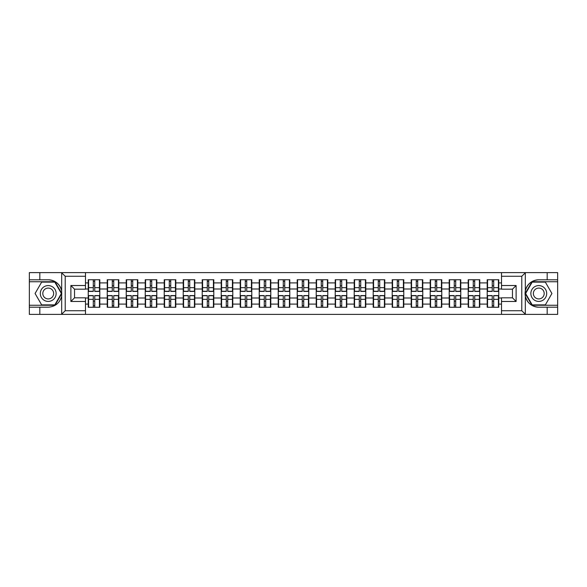 <?xml version="1.0" encoding="UTF-8"?>
<svg xmlns="http://www.w3.org/2000/svg" width="587" height="587" viewBox="0 0 587 587"><rect width="100%" height="100%" fill="white"/><g stroke="black" fill="none" stroke-linecap="round" stroke-linejoin="round"><path stroke-width="0.88" d="M521.359 314.383L557.65 314.383L557.65 281.745L531.991 281.745L525.204 293.5L531.991 305.255L557.65 305.255M85.489 314.383L501.511 314.383L501.511 297.822L512.466 297.822L512.466 289.178L501.511 289.178L501.511 272.617L85.489 272.617L85.489 289.178L74.534 289.178L74.534 297.822L85.489 297.822L85.489 314.383L61.452 314.383L65.216 310.736L85.489 310.736M61.452 314.383L29.35 314.383L29.35 307.199L39.821 307.199L39.821 314.383L65.641 314.383M498.767 301.234L498.4 301.234M487.562 301.234L487.195 301.234M487.195 285.766L487.562 285.766M498.4 285.766L498.767 285.766M498.767 284.181L498.4 284.181M487.562 284.181L487.195 284.181M487.195 302.819L487.562 302.819M498.4 302.819L498.767 302.819M479.77 301.234L479.403 301.234M468.565 301.234L468.199 301.234M468.199 285.766L468.565 285.766M479.403 285.766L479.77 285.766M479.77 284.181L479.403 284.181M468.565 284.181L468.199 284.181M468.199 302.819L468.565 302.819M479.403 302.819L479.77 302.819M460.773 301.234L460.406 301.234M449.569 301.234L449.202 301.234M449.202 285.766L449.569 285.766M460.406 285.766L460.773 285.766M460.773 284.181L460.406 284.181M449.569 284.181L449.202 284.181M449.202 302.819L449.569 302.819M460.406 302.819L460.773 302.819M422.772 301.234L422.405 301.234M411.568 301.234L411.201 301.234M411.201 285.766L411.568 285.766M422.405 285.766L422.772 285.766M422.772 284.181L422.405 284.181M411.568 284.181L411.201 284.181M411.201 302.819L411.568 302.819M422.405 302.819L422.772 302.819M403.775 301.234L403.408 301.234M392.571 301.234L392.204 301.234M392.204 285.766L392.571 285.766M403.408 285.766L403.775 285.766M403.775 284.181L403.408 284.181M392.571 284.181L392.204 284.181M392.204 302.819L392.571 302.819M403.408 302.819L403.775 302.819M384.779 301.234L384.412 301.234M373.574 301.234L373.207 301.234M373.207 285.766L373.574 285.766M384.412 285.766L384.779 285.766M384.779 284.181L384.412 284.181M373.574 284.181L373.207 284.181M373.207 302.819L373.574 302.819M384.412 302.819L384.779 302.819M365.782 301.234L365.415 301.234M354.577 301.234L354.21 301.234M354.21 285.766L354.577 285.766M365.415 285.766L365.782 285.766M365.782 284.181L365.415 284.181M354.577 284.181L354.21 284.181M354.21 302.819L354.577 302.819M365.415 302.819L365.782 302.819M327.781 301.234L327.414 301.234M316.576 301.234L316.21 301.234M316.21 285.766L316.576 285.766M327.414 285.766L327.781 285.766M327.781 284.181L327.414 284.181M316.576 284.181L316.21 284.181M316.21 302.819L316.576 302.819M327.414 302.819L327.781 302.819M308.784 301.234L308.417 301.234M297.58 301.234L297.213 301.234M297.213 285.766L297.58 285.766M308.417 285.766L308.784 285.766M308.784 284.181L308.417 284.181M297.58 284.181L297.213 284.181M297.213 302.819L297.58 302.819M308.417 302.819L308.784 302.819M289.787 301.234L289.42 301.234M278.583 301.234L278.216 301.234M278.216 285.766L278.583 285.766M289.42 285.766L289.787 285.766M289.787 284.181L289.42 284.181M278.583 284.181L278.216 284.181M278.216 302.819L278.583 302.819M289.42 302.819L289.787 302.819M270.79 301.234L270.424 301.234M259.586 301.234L259.219 301.234M259.219 285.766L259.586 285.766M270.424 285.766L270.79 285.766M270.79 284.181L270.424 284.181M259.586 284.181L259.219 284.181M259.219 302.819L259.586 302.819M270.424 302.819L270.79 302.819M232.79 301.234L232.423 301.234M221.585 301.234L221.218 301.234M221.218 285.766L221.585 285.766M232.423 285.766L232.79 285.766M232.79 284.181L232.423 284.181M221.585 284.181L221.218 284.181M221.218 302.819L221.585 302.819M232.423 302.819L232.79 302.819M213.793 301.234L213.426 301.234M202.588 301.234L202.222 301.234M202.222 285.766L202.588 285.766M213.426 285.766L213.793 285.766M213.793 284.181L213.426 284.181M202.588 284.181L202.222 284.181M202.222 302.819L202.588 302.819M213.426 302.819L213.793 302.819M194.796 301.234L194.429 301.234M183.592 301.234L183.225 301.234M183.225 285.766L183.592 285.766M194.429 285.766L194.796 285.766M194.796 284.181L194.429 284.181M183.592 284.181L183.225 284.181M183.225 302.819L183.592 302.819M194.429 302.819L194.796 302.819M175.799 301.234L175.432 301.234M164.595 301.234L164.228 301.234M164.228 285.766L164.595 285.766M175.432 285.766L175.799 285.766M175.799 284.181L175.432 284.181M164.595 284.181L164.228 284.181M164.228 302.819L164.595 302.819M175.432 302.819L175.799 302.819M137.798 301.234L137.431 301.234M126.594 301.234L126.227 301.234M126.227 285.766L126.594 285.766M137.431 285.766L137.798 285.766M137.798 284.181L137.431 284.181M126.594 284.181L126.227 284.181M126.227 302.819L126.594 302.819M137.431 302.819L137.798 302.819M118.801 301.234L118.435 301.234M107.597 301.234L107.23 301.234M107.23 285.766L107.597 285.766M118.435 285.766L118.801 285.766M118.801 284.181L118.435 284.181M107.597 284.181L107.23 284.181M107.23 302.819L107.597 302.819M118.435 302.819L118.801 302.819M501.511 282.905L498.767 282.905L498.767 279.735L487.195 279.735L487.195 288.995L479.77 288.995L479.77 298.005L487.195 298.005L487.195 288.995M501.511 304.095L498.767 304.095L498.767 307.265L487.195 307.265L487.195 304.095L479.77 304.095L479.77 307.265L468.199 307.265L468.199 304.095L460.773 304.095L460.773 307.265L449.202 307.265L449.202 304.095L441.769 304.095L441.769 307.265L430.205 307.265L430.205 304.095L422.772 304.095L422.772 307.265L411.201 307.265L411.201 304.095L403.775 304.095L403.775 307.265L392.204 307.265L392.204 304.095L384.779 304.095L384.779 307.265L373.207 307.265L373.207 304.095L365.782 304.095L365.782 307.265L354.21 307.265L354.21 304.095L346.778 304.095L346.778 307.265L335.214 307.265L335.214 304.095L327.781 304.095L327.781 307.265L316.21 307.265L316.21 304.095L308.784 304.095L308.784 307.265L297.213 307.265L297.213 304.095L289.787 304.095L289.787 307.265L278.216 307.265L278.216 304.095L270.79 304.095L270.79 307.265L259.219 307.265L259.219 304.095L251.786 304.095L251.786 307.265L240.222 307.265L240.222 304.095L232.79 304.095L232.79 307.265L221.218 307.265L221.218 304.095L213.793 304.095L213.793 307.265L202.222 307.265L202.222 304.095L194.796 304.095L194.796 307.265L183.225 307.265L183.225 304.095L175.799 304.095L175.799 307.265L164.228 307.265L164.228 304.095L156.795 304.095L156.795 307.265L145.231 307.265L145.231 304.095L137.798 304.095L137.798 307.265L126.227 307.265L126.227 304.095L118.801 304.095L118.801 307.265L107.23 307.265L107.23 304.095L99.805 304.095L99.805 307.265L88.233 307.265L88.233 304.095L85.489 304.095M85.489 282.905L88.233 282.905L88.233 288.995L85.489 288.995M487.195 282.905L479.77 282.905L479.77 279.735L468.199 279.735L468.199 282.905L460.773 282.905L460.773 279.735L449.202 279.735L449.202 282.905L441.769 282.905L441.769 279.735L430.205 279.735L430.205 282.905L422.772 282.905L422.772 279.735L411.201 279.735L411.201 282.905L403.775 282.905L403.775 279.735L392.204 279.735L392.204 282.905L384.779 282.905L384.779 279.735L373.207 279.735L373.207 282.905L365.782 282.905L365.782 279.735L354.21 279.735L354.21 282.905L346.778 282.905L346.778 279.735L335.214 279.735L335.214 282.905L327.781 282.905L327.781 279.735L316.21 279.735L316.21 282.905L308.784 282.905L308.784 279.735L297.213 279.735L297.213 282.905L289.787 282.905L289.787 279.735L278.216 279.735L278.216 282.905L270.79 282.905L270.79 279.735L259.219 279.735L259.219 282.905L251.786 282.905L251.786 279.735L240.222 279.735L240.222 282.905L232.79 282.905L232.79 279.735L221.218 279.735L221.218 282.905L213.793 282.905L213.793 279.735L202.222 279.735L202.222 282.905L194.796 282.905L194.796 279.735L183.225 279.735L183.225 282.905L175.799 282.905L175.799 279.735L164.228 279.735L164.228 282.905L156.795 282.905L156.795 279.735L145.231 279.735L145.231 282.905L137.798 282.905L137.798 279.735L126.227 279.735L126.227 282.905L118.801 282.905L118.801 279.735L107.23 279.735L107.23 282.905L99.805 282.905L99.805 279.735L88.233 279.735L88.233 282.905M487.195 298.005L487.195 304.095M479.77 298.005L479.77 304.095M479.77 282.905L479.77 288.995M460.773 298.005L468.199 298.005L468.199 288.995L460.773 288.995L460.773 304.095M468.199 298.005L468.199 304.095M468.199 282.905L468.199 288.995M460.773 282.905L460.773 288.995M441.769 298.005L449.202 298.005L449.202 288.995L441.769 288.995L441.769 304.095M449.202 298.005L449.202 304.095M449.202 282.905L449.202 288.995M441.769 282.905L441.769 288.995M422.772 298.005L430.205 298.005L430.205 288.995L422.772 288.995L422.772 304.095M430.205 298.005L430.205 304.095M430.205 282.905L430.205 288.995M422.772 282.905L422.772 288.995M403.775 298.005L411.201 298.005L411.201 288.995L403.775 288.995L403.775 304.095M411.201 298.005L411.201 304.095M411.201 282.905L411.201 288.995M403.775 282.905L403.775 288.995M384.779 298.005L392.204 298.005L392.204 288.995L384.779 288.995L384.779 304.095M392.204 298.005L392.204 304.095M392.204 282.905L392.204 288.995M384.779 282.905L384.779 288.995M365.782 298.005L373.207 298.005L373.207 288.995L365.782 288.995L365.782 304.095M373.207 298.005L373.207 304.095M373.207 282.905L373.207 288.995M365.782 282.905L365.782 288.995M346.778 298.005L354.21 298.005L354.21 288.995L346.778 288.995L346.778 304.095M354.21 298.005L354.21 304.095M354.21 282.905L354.21 288.995M346.778 282.905L346.778 288.995M327.781 298.005L335.214 298.005L335.214 288.995L327.781 288.995L327.781 304.095M335.214 298.005L335.214 304.095M335.214 282.905L335.214 288.995M327.781 282.905L327.781 288.995M308.784 298.005L316.21 298.005L316.21 288.995L308.784 288.995L308.784 304.095M316.21 298.005L316.21 304.095M316.21 282.905L316.21 288.995M308.784 282.905L308.784 288.995M289.787 298.005L297.213 298.005L297.213 288.995L289.787 288.995L289.787 304.095M297.213 298.005L297.213 304.095M297.213 282.905L297.213 288.995M289.787 282.905L289.787 288.995M270.79 298.005L278.216 298.005L278.216 288.995L270.79 288.995L270.79 304.095M278.216 298.005L278.216 304.095M278.216 282.905L278.216 288.995M270.79 282.905L270.79 288.995M251.786 298.005L259.219 298.005L259.219 288.995L251.786 288.995L251.786 304.095M259.219 298.005L259.219 304.095M259.219 282.905L259.219 288.995M251.786 282.905L251.786 288.995M232.79 298.005L240.222 298.005L240.222 288.995L232.79 288.995L232.79 304.095M240.222 298.005L240.222 304.095M240.222 282.905L240.222 288.995M232.79 282.905L232.79 288.995M213.793 298.005L221.218 298.005L221.218 288.995L213.793 288.995L213.793 304.095M221.218 298.005L221.218 304.095M221.218 282.905L221.218 288.995M213.793 282.905L213.793 288.995M194.796 298.005L202.222 298.005L202.222 288.995L194.796 288.995L194.796 304.095M202.222 298.005L202.222 304.095M202.222 282.905L202.222 288.995M194.796 282.905L194.796 288.995M175.799 298.005L183.225 298.005L183.225 288.995L175.799 288.995L175.799 304.095M183.225 298.005L183.225 304.095M183.225 282.905L183.225 288.995M175.799 282.905L175.799 288.995M156.795 298.005L164.228 298.005L164.228 288.995L156.795 288.995L156.795 304.095M164.228 298.005L164.228 304.095M164.228 282.905L164.228 288.995M156.795 282.905L156.795 288.995M137.798 298.005L145.231 298.005L145.231 288.995L137.798 288.995L137.798 304.095M145.231 298.005L145.231 304.095M145.231 282.905L145.231 288.995M137.798 282.905L137.798 288.995M118.801 298.005L126.227 298.005L126.227 288.995L118.801 288.995L118.801 304.095M126.227 298.005L126.227 304.095M126.227 282.905L126.227 288.995M118.801 282.905L118.801 288.995M99.805 298.005L107.23 298.005L107.23 288.995L99.805 288.995L99.805 304.095M107.23 298.005L107.23 304.095M107.23 282.905L107.23 288.995M99.805 282.905L99.805 288.995M99.805 301.234L99.438 301.234M88.6 301.234L88.233 301.234M88.233 285.766L88.6 285.766M99.438 285.766L99.805 285.766M99.805 284.181L99.438 284.181M88.6 284.181L88.233 284.181M88.233 302.819L88.6 302.819M99.438 302.819L99.805 302.819M85.489 298.005L88.233 298.005L88.233 288.995M88.233 298.005L88.233 304.095M65.641 272.617L29.35 272.617L29.35 305.255L55.009 305.255L61.796 293.5L55.009 281.745L29.35 281.745M501.511 288.995L498.767 288.995L498.767 298.005L501.511 298.005M498.767 298.005L498.767 304.095M498.767 282.905L498.767 288.995M99.438 279.735L99.438 291.431L94.749 291.431L94.749 279.735M93.289 279.735L93.289 291.431L88.6 291.431L88.6 279.735M93.289 281.32L94.749 281.32M94.749 285.825L93.289 285.825M88.6 307.265L88.6 295.569L93.289 295.569L93.289 307.265M94.749 307.265L94.749 295.569L99.438 295.569L99.438 307.265M94.749 305.68L93.289 305.68M93.289 301.175L94.749 301.175M44.267 286.647A7.917 7.917 0 0 0 41.369 297.455A7.917 7.917 0 0 0 52.184 300.353A7.917 7.917 0 0 0 55.083 289.545A7.917 7.917 0 0 0 44.267 286.647M45.515 288.804A5.422 5.422 0 0 0 43.533 296.208A5.422 5.422 0 0 0 50.937 298.196A5.422 5.422 0 0 0 52.918 290.792A5.422 5.422 0 0 0 45.515 288.804M61.378 293.5L54.804 304.888L41.655 304.888L35.081 293.5L41.655 282.112L54.804 282.112L61.378 293.5M542.733 286.647A7.917 7.917 0 0 0 531.917 289.545A7.917 7.917 0 0 0 534.816 300.353A7.917 7.917 0 0 0 545.631 297.455A7.917 7.917 0 0 0 542.733 286.647M541.485 288.804A5.422 5.422 0 0 0 534.082 290.792A5.422 5.422 0 0 0 536.063 298.196A5.422 5.422 0 0 0 543.467 296.208A5.422 5.422 0 0 0 541.485 288.804M545.345 304.888L532.196 304.888L525.622 293.5L532.196 282.112L545.345 282.112L551.919 293.5L545.345 304.888M39.821 307.199L48.229 307.199C55.303 306.671 59.779 302.987 61.672 296.149L61.672 290.851C59.779 284.013 55.303 280.329 48.229 279.801L29.35 279.801M29.35 307.199L29.35 305.255M85.489 276.264L65.216 276.264L61.452 272.617L39.821 272.617L39.821 279.801M61.452 272.617L85.489 272.617M48.229 279.801A13.699 13.699 0 0 1 61.672 290.851L61.672 272.72M74.534 289.178L70.88 285.524L85.489 285.524M85.489 301.476L70.88 301.476L74.534 297.822M501.511 272.617L525.548 272.617L521.784 276.264L501.511 276.264M547.179 279.801L547.179 272.617L557.65 272.617L557.65 279.801L538.771 279.801C531.697 280.329 527.221 284.013 525.328 290.851L525.328 296.149C527.221 302.987 531.697 306.671 538.771 307.199L557.65 307.199M525.548 272.617L547.179 272.617M557.65 279.801L557.65 281.745M501.511 310.736L521.784 310.736L525.548 314.383L547.179 314.383L547.179 307.199M525.548 314.383L501.511 314.383M538.771 307.199A13.699 13.699 0 0 1 525.072 293.5A13.699 13.699 0 0 1 538.771 279.801M512.466 297.822L516.12 301.476L501.511 301.476M501.511 285.524L516.12 285.524L512.466 289.178M118.435 279.735L118.435 291.431L113.746 291.431L113.746 279.735M112.286 279.735L112.286 291.431L107.597 291.431L107.597 279.735M112.286 281.32L113.746 281.32M113.746 285.825L112.286 285.825M137.431 279.735L137.431 291.431L132.743 291.431L132.743 279.735M131.283 279.735L131.283 291.431L126.594 291.431L126.594 279.735M131.283 281.32L132.743 281.32M132.743 285.825L131.283 285.825M156.435 279.735L156.435 291.431L151.74 291.431L151.74 279.735M150.279 279.735L150.279 291.431L145.591 291.431L145.591 279.735M150.279 281.32L151.74 281.32M151.74 285.825L150.279 285.825M175.432 279.735L175.432 291.431L170.744 291.431L170.744 279.735M169.283 279.735L169.283 291.431L164.595 291.431L164.595 279.735M169.283 281.32L170.744 281.32M170.744 285.825L169.283 285.825M194.429 279.735L194.429 291.431L189.74 291.431L189.74 279.735M188.28 279.735L188.28 291.431L183.592 291.431L183.592 279.735M188.28 281.32L189.74 281.32M189.74 285.825L188.28 285.825M107.597 307.265L107.597 295.569L112.286 295.569L112.286 307.265M113.746 307.265L113.746 295.569L118.435 295.569L118.435 307.265M113.746 305.68L112.286 305.68M112.286 301.175L113.746 301.175M126.594 307.265L126.594 295.569L131.283 295.569L131.283 307.265M132.743 307.265L132.743 295.569L137.431 295.569L137.431 307.265M132.743 305.68L131.283 305.68M131.283 301.175L132.743 301.175M145.591 307.265L145.591 295.569L150.279 295.569L150.279 307.265M151.74 307.265L151.74 295.569L156.435 295.569L156.435 307.265M151.74 305.68L150.279 305.68M150.279 301.175L151.74 301.175M164.595 307.265L164.595 295.569L169.283 295.569L169.283 307.265M170.744 307.265L170.744 295.569L175.432 295.569L175.432 307.265M170.744 305.68L169.283 305.68M169.283 301.175L170.744 301.175M183.592 307.265L183.592 295.569L188.28 295.569L188.28 307.265M189.74 307.265L189.74 295.569L194.429 295.569L194.429 307.265M189.74 305.68L188.28 305.68M188.28 301.175L189.74 301.175M213.426 279.735L213.426 291.431L208.737 291.431L208.737 279.735M207.277 279.735L207.277 291.431L202.588 291.431L202.588 279.735M207.277 281.32L208.737 281.32M208.737 285.825L207.277 285.825M202.588 307.265L202.588 295.569L207.277 295.569L207.277 307.265M208.737 307.265L208.737 295.569L213.426 295.569L213.426 307.265M208.737 305.68L207.277 305.68M207.277 301.175L208.737 301.175M232.423 279.735L232.423 291.431L227.734 291.431L227.734 279.735M226.274 279.735L226.274 291.431L221.585 291.431L221.585 279.735M226.274 281.32L227.734 281.32M227.734 285.825L226.274 285.825M221.585 307.265L221.585 295.569L226.274 295.569L226.274 307.265M227.734 307.265L227.734 295.569L232.423 295.569L232.423 307.265M227.734 305.68L226.274 305.68M226.274 301.175L227.734 301.175M251.427 279.735L251.427 291.431L246.738 291.431L246.738 279.735M245.271 279.735L245.271 291.431L240.582 291.431L240.582 279.735M245.271 281.32L246.738 281.32M246.738 285.825L245.271 285.825M240.582 307.265L240.582 295.569L245.271 295.569L245.271 307.265M246.738 307.265L246.738 295.569L251.427 295.569L251.427 307.265M246.738 305.68L245.271 305.68M245.271 301.175L246.738 301.175M270.424 279.735L270.424 291.431L265.735 291.431L265.735 279.735M264.275 279.735L264.275 291.431L259.586 291.431L259.586 279.735M264.275 281.32L265.735 281.32M265.735 285.825L264.275 285.825M259.586 307.265L259.586 295.569L264.275 295.569L264.275 307.265M265.735 307.265L265.735 295.569L270.424 295.569L270.424 307.265M265.735 305.68L264.275 305.68M264.275 301.175L265.735 301.175M289.42 279.735L289.42 291.431L284.732 291.431L284.732 279.735M283.272 279.735L283.272 291.431L278.583 291.431L278.583 279.735M283.272 281.32L284.732 281.32M284.732 285.825L283.272 285.825M278.583 307.265L278.583 295.569L283.272 295.569L283.272 307.265M284.732 307.265L284.732 295.569L289.42 295.569L289.42 307.265M284.732 305.68L283.272 305.68M283.272 301.175L284.732 301.175M308.417 279.735L308.417 291.431L303.728 291.431L303.728 279.735M302.268 279.735L302.268 291.431L297.58 291.431L297.58 279.735M302.268 281.32L303.728 281.32M303.728 285.825L302.268 285.825M297.58 307.265L297.58 295.569L302.268 295.569L302.268 307.265M303.728 307.265L303.728 295.569L308.417 295.569L308.417 307.265M303.728 305.68L302.268 305.68M302.268 301.175L303.728 301.175M327.414 279.735L327.414 291.431L322.725 291.431L322.725 279.735M321.265 279.735L321.265 291.431L316.576 291.431L316.576 279.735M321.265 281.32L322.725 281.32M322.725 285.825L321.265 285.825M316.576 307.265L316.576 295.569L321.265 295.569L321.265 307.265M322.725 307.265L322.725 295.569L327.414 295.569L327.414 307.265M322.725 305.68L321.265 305.68M321.265 301.175L322.725 301.175M346.418 279.735L346.418 291.431L341.729 291.431L341.729 279.735M340.262 279.735L340.262 291.431L335.573 291.431L335.573 279.735M340.262 281.32L341.729 281.32M341.729 285.825L340.262 285.825M335.573 307.265L335.573 295.569L340.262 295.569L340.262 307.265M341.729 307.265L341.729 295.569L346.418 295.569L346.418 307.265M341.729 305.68L340.262 305.68M340.262 301.175L341.729 301.175M365.415 279.735L365.415 291.431L360.726 291.431L360.726 279.735M359.266 279.735L359.266 291.431L354.577 291.431L354.577 279.735M359.266 281.32L360.726 281.32M360.726 285.825L359.266 285.825M354.577 307.265L354.577 295.569L359.266 295.569L359.266 307.265M360.726 307.265L360.726 295.569L365.415 295.569L365.415 307.265M360.726 305.68L359.266 305.68M359.266 301.175L360.726 301.175M384.412 279.735L384.412 291.431L379.723 291.431L379.723 279.735M378.263 279.735L378.263 291.431L373.574 291.431L373.574 279.735M378.263 281.32L379.723 281.32M379.723 285.825L378.263 285.825M373.574 307.265L373.574 295.569L378.263 295.569L378.263 307.265M379.723 307.265L379.723 295.569L384.412 295.569L384.412 307.265M379.723 305.68L378.263 305.68M378.263 301.175L379.723 301.175M403.408 279.735L403.408 291.431L398.72 291.431L398.72 279.735M397.26 279.735L397.26 291.431L392.571 291.431L392.571 279.735M397.26 281.32L398.72 281.32M398.72 285.825L397.26 285.825M392.571 307.265L392.571 295.569L397.26 295.569L397.26 307.265M398.72 307.265L398.72 295.569L403.408 295.569L403.408 307.265M398.72 305.68L397.26 305.68M397.26 301.175L398.72 301.175M422.405 279.735L422.405 291.431L417.717 291.431L417.717 279.735M416.256 279.735L416.256 291.431L411.568 291.431L411.568 279.735M416.256 281.32L417.717 281.32M417.717 285.825L416.256 285.825M411.568 307.265L411.568 295.569L416.256 295.569L416.256 307.265M417.717 307.265L417.717 295.569L422.405 295.569L422.405 307.265M417.717 305.68L416.256 305.68M416.256 301.175L417.717 301.175M441.409 279.735L441.409 291.431L436.721 291.431L436.721 279.735M435.261 279.735L435.261 291.431L430.564 291.431L430.564 279.735M435.261 281.32L436.721 281.32M436.721 285.825L435.261 285.825M430.564 307.265L430.564 295.569L435.261 295.569L435.261 307.265M436.721 307.265L436.721 295.569L441.409 295.569L441.409 307.265M436.721 305.68L435.261 305.68M435.261 301.175L436.721 301.175M460.406 279.735L460.406 291.431L455.717 291.431L455.717 279.735M454.257 279.735L454.257 291.431L449.569 291.431L449.569 279.735M454.257 281.32L455.717 281.32M455.717 285.825L454.257 285.825M449.569 307.265L449.569 295.569L454.257 295.569L454.257 307.265M455.717 307.265L455.717 295.569L460.406 295.569L460.406 307.265M455.717 305.68L454.257 305.68M454.257 301.175L455.717 301.175M479.403 279.735L479.403 291.431L474.714 291.431L474.714 279.735M473.254 279.735L473.254 291.431L468.565 291.431L468.565 279.735M473.254 281.32L474.714 281.32M474.714 285.825L473.254 285.825M468.565 307.265L468.565 295.569L473.254 295.569L473.254 307.265M474.714 307.265L474.714 295.569L479.403 295.569L479.403 307.265M474.714 305.68L473.254 305.68M473.254 301.175L474.714 301.175M498.4 279.735L498.4 291.431L493.711 291.431L493.711 279.735M492.251 279.735L492.251 291.431L487.562 291.431L487.562 279.735M492.251 281.32L493.711 281.32M493.711 285.825L492.251 285.825M487.562 307.265L487.562 295.569L492.251 295.569L492.251 307.265M493.711 307.265L493.711 295.569L498.4 295.569L498.4 307.265M493.711 305.68L492.251 305.68M492.251 301.175L493.711 301.175M93.289 287.674L88.6 287.674M93.289 291.277L88.6 291.277M99.438 287.674L94.749 287.674M99.438 291.277L94.749 291.277M94.749 299.326L99.438 299.326M94.749 295.723L99.438 295.723M88.6 299.326L93.289 299.326M88.6 295.723L93.289 295.723M61.672 314.28L61.672 296.149M65.216 276.264L65.216 310.736M70.88 301.476L70.88 285.524M525.328 272.72L525.328 290.851M525.328 296.149L525.328 314.28M521.784 310.736L521.784 276.264M516.12 285.524L516.12 301.476M112.286 287.674L107.597 287.674M112.286 291.277L107.597 291.277M118.435 287.674L113.746 287.674M118.435 291.277L113.746 291.277M131.283 287.674L126.594 287.674M131.283 291.277L126.594 291.277M137.431 287.674L132.743 287.674M137.431 291.277L132.743 291.277M150.279 287.674L145.591 287.674M150.279 291.277L145.591 291.277M156.435 287.674L151.74 287.674M156.435 291.277L151.74 291.277M169.283 287.674L164.595 287.674M169.283 291.277L164.595 291.277M175.432 287.674L170.744 287.674M175.432 291.277L170.744 291.277M188.28 287.674L183.592 287.674M188.28 291.277L183.592 291.277M194.429 287.674L189.74 287.674M194.429 291.277L189.74 291.277M113.746 299.326L118.435 299.326M113.746 295.723L118.435 295.723M107.597 299.326L112.286 299.326M107.597 295.723L112.286 295.723M132.743 299.326L137.431 299.326M132.743 295.723L137.431 295.723M126.594 299.326L131.283 299.326M126.594 295.723L131.283 295.723M151.74 299.326L156.435 299.326M151.74 295.723L156.435 295.723M145.591 299.326L150.279 299.326M145.591 295.723L150.279 295.723M170.744 299.326L175.432 299.326M170.744 295.723L175.432 295.723M164.595 299.326L169.283 299.326M164.595 295.723L169.283 295.723M189.74 299.326L194.429 299.326M189.74 295.723L194.429 295.723M183.592 299.326L188.28 299.326M183.592 295.723L188.28 295.723M207.277 287.674L202.588 287.674M207.277 291.277L202.588 291.277M213.426 287.674L208.737 287.674M213.426 291.277L208.737 291.277M208.737 299.326L213.426 299.326M208.737 295.723L213.426 295.723M202.588 299.326L207.277 299.326M202.588 295.723L207.277 295.723M226.274 287.674L221.585 287.674M226.274 291.277L221.585 291.277M232.423 287.674L227.734 287.674M232.423 291.277L227.734 291.277M227.734 299.326L232.423 299.326M227.734 295.723L232.423 295.723M221.585 299.326L226.274 299.326M221.585 295.723L226.274 295.723M245.271 287.674L240.582 287.674M245.271 291.277L240.582 291.277M251.427 287.674L246.738 287.674M251.427 291.277L246.738 291.277M246.738 299.326L251.427 299.326M246.738 295.723L251.427 295.723M240.582 299.326L245.271 299.326M240.582 295.723L245.271 295.723M264.275 287.674L259.586 287.674M264.275 291.277L259.586 291.277M270.424 287.674L265.735 287.674M270.424 291.277L265.735 291.277M265.735 299.326L270.424 299.326M265.735 295.723L270.424 295.723M259.586 299.326L264.275 299.326M259.586 295.723L264.275 295.723M283.272 287.674L278.583 287.674M283.272 291.277L278.583 291.277M289.42 287.674L284.732 287.674M289.42 291.277L284.732 291.277M284.732 299.326L289.42 299.326M284.732 295.723L289.42 295.723M278.583 299.326L283.272 299.326M278.583 295.723L283.272 295.723M302.268 287.674L297.58 287.674M302.268 291.277L297.58 291.277M308.417 287.674L303.728 287.674M308.417 291.277L303.728 291.277M303.728 299.326L308.417 299.326M303.728 295.723L308.417 295.723M297.58 299.326L302.268 299.326M297.58 295.723L302.268 295.723M321.265 287.674L316.576 287.674M321.265 291.277L316.576 291.277M327.414 287.674L322.725 287.674M327.414 291.277L322.725 291.277M322.725 299.326L327.414 299.326M322.725 295.723L327.414 295.723M316.576 299.326L321.265 299.326M316.576 295.723L321.265 295.723M340.262 287.674L335.573 287.674M340.262 291.277L335.573 291.277M346.418 287.674L341.729 287.674M346.418 291.277L341.729 291.277M341.729 299.326L346.418 299.326M341.729 295.723L346.418 295.723M335.573 299.326L340.262 299.326M335.573 295.723L340.262 295.723M359.266 287.674L354.577 287.674M359.266 291.277L354.577 291.277M365.415 287.674L360.726 287.674M365.415 291.277L360.726 291.277M360.726 299.326L365.415 299.326M360.726 295.723L365.415 295.723M354.577 299.326L359.266 299.326M354.577 295.723L359.266 295.723M378.263 287.674L373.574 287.674M378.263 291.277L373.574 291.277M384.412 287.674L379.723 287.674M384.412 291.277L379.723 291.277M379.723 299.326L384.412 299.326M379.723 295.723L384.412 295.723M373.574 299.326L378.263 299.326M373.574 295.723L378.263 295.723M397.26 287.674L392.571 287.674M397.26 291.277L392.571 291.277M403.408 287.674L398.72 287.674M403.408 291.277L398.72 291.277M398.72 299.326L403.408 299.326M398.72 295.723L403.408 295.723M392.571 299.326L397.26 299.326M392.571 295.723L397.26 295.723M416.256 287.674L411.568 287.674M416.256 291.277L411.568 291.277M422.405 287.674L417.717 287.674M422.405 291.277L417.717 291.277M417.717 299.326L422.405 299.326M417.717 295.723L422.405 295.723M411.568 299.326L416.256 299.326M411.568 295.723L416.256 295.723M435.261 287.674L430.564 287.674M435.261 291.277L430.564 291.277M441.409 287.674L436.721 287.674M441.409 291.277L436.721 291.277M436.721 299.326L441.409 299.326M436.721 295.723L441.409 295.723M430.564 299.326L435.261 299.326M430.564 295.723L435.261 295.723M454.257 287.674L449.569 287.674M454.257 291.277L449.569 291.277M460.406 287.674L455.717 287.674M460.406 291.277L455.717 291.277M455.717 299.326L460.406 299.326M455.717 295.723L460.406 295.723M449.569 299.326L454.257 299.326M449.569 295.723L454.257 295.723M473.254 287.674L468.565 287.674M473.254 291.277L468.565 291.277M479.403 287.674L474.714 287.674M479.403 291.277L474.714 291.277M474.714 299.326L479.403 299.326M474.714 295.723L479.403 295.723M468.565 299.326L473.254 299.326M468.565 295.723L473.254 295.723M492.251 287.674L487.562 287.674M492.251 291.277L487.562 291.277M498.4 287.674L493.711 287.674M498.4 291.277L493.711 291.277M493.711 299.326L498.4 299.326M493.711 295.723L498.4 295.723M487.562 299.326L492.251 299.326M487.562 295.723L492.251 295.723"/></g></svg>
